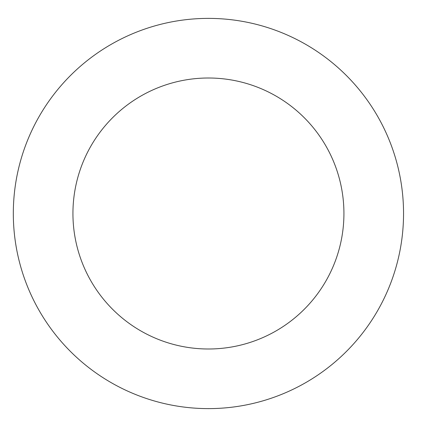 <?xml version="1.0" encoding="UTF-8"?>
<svg xmlns="http://www.w3.org/2000/svg" width="427" height="427" viewBox="0 0 427 427"><rect width="100%" height="100%" fill="white"/><g stroke="black" fill="none" stroke-linecap="round" stroke-linejoin="round"><path stroke-width="0.64" d="M343.927 213.5A135.498 135.498 0 0 1 140.686 330.845A135.498 135.498 0 0 1 140.686 96.155A135.498 135.498 0 0 1 343.927 213.5M403.547 213.5A195.112 195.112 0 0 1 110.876 382.475A195.112 195.112 0 0 1 110.876 44.525A195.112 195.112 0 0 1 403.547 213.5"/></g></svg>
